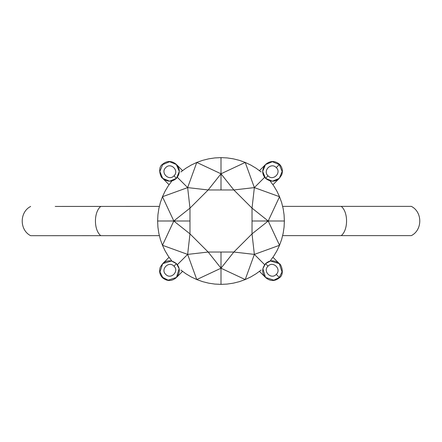 <?xml version="1.0" encoding="UTF-8"?>
<svg xmlns="http://www.w3.org/2000/svg" width="442" height="442" viewBox="0 0 442 442"><rect width="100%" height="100%" fill="white"/><g stroke="black" fill="none" stroke-linecap="round" stroke-linejoin="round"><path stroke-width="0.66" d="M239.365 281.653L233.332 283.162L227.177 284.073L221 284.372L227.177 284.073L233.332 283.162L239.365 281.653L245.222 279.565L250.846 276.907L245.222 279.565L220.983 268.211M284.068 227.249L283.151 233.398L284.068 227.249L284.377 221L268.206 221L252.023 233.873L254.36 254.399L245.222 279.565M250.846 276.907L256.178 273.714L261.178 270.012M269.968 261.233L273.675 256.238L276.874 250.907L279.537 245.282L281.637 239.431L283.151 233.398M172.032 261.233L168.325 256.238L165.126 250.907L162.463 245.282L173.8 221.028L189.977 233.873L187.64 254.399L208.165 252.039L221.011 268.183L233.835 252.039L221 252.034L221 284.372L214.823 284.073L208.668 283.162L202.635 281.653L208.668 283.162M264.642 264.686L254.36 254.399L233.835 252.039L252.023 233.873L252.034 221L268.206 221L252.023 208.127L233.835 189.961L221 189.966L221 173.805L233.835 189.961L254.36 187.601L245.222 162.435L250.846 165.093L245.222 162.435L220.983 173.789M254.36 254.399L279.537 245.282L268.206 221L279.537 196.718L281.637 202.569L283.151 208.602L284.068 214.751L283.151 208.602M191.154 276.907L196.778 279.565L191.154 276.907L185.822 273.714L180.822 270.012M157.932 227.249L158.849 233.398L157.932 227.249L157.623 221L157.932 214.751L158.849 208.602L157.932 214.751L157.623 221L173.8 220.972L189.977 208.127L187.64 187.601L196.778 162.435L191.154 165.093L196.778 162.435L221.017 173.789M202.635 281.653L196.778 279.565L221.017 268.211M196.778 279.565L187.64 254.399L162.463 245.282L160.363 239.431L158.849 233.398M233.332 158.838L239.365 160.347L233.332 158.838L227.177 157.927L221 157.628L214.823 157.927L208.668 158.838L202.635 160.347L208.668 158.838L214.823 157.927L221 157.628L221 173.805L208.165 189.961L189.977 208.127L189.977 233.873L208.165 252.039L221 252.034M187.64 254.399L177.358 264.686M172.032 180.767L168.325 185.762L165.126 191.093L162.463 196.718L173.828 221L157.628 221M239.365 160.347L245.222 162.435M250.846 165.093L256.178 168.286L261.178 171.988M269.968 180.767L273.675 185.762L276.874 191.093L279.537 196.718L254.36 187.601L264.642 177.314M284.068 214.751L284.377 221M252.034 221L252.023 208.127L254.36 187.601M202.635 160.347L196.778 162.435M191.154 165.093L185.822 168.286L180.822 171.988M221 189.966L208.165 189.961L187.64 187.601L162.463 196.718L160.363 202.569L158.849 208.602M187.64 187.601L177.358 177.314M341.23 235.625C348.34 229.984 348.34 212.016 341.23 206.375L411.342 206.375C422.591 212.016 422.596 229.978 411.342 235.625L282.593 235.625M282.593 206.375L341.23 206.375M159.402 206.403L55.244 206.442M30.653 206.453C19.404 212.105 19.409 230.061 30.664 235.702L100.776 235.674C93.665 230.033 93.66 212.072 100.759 206.425M100.776 235.674L159.418 235.652M279.283 164.584L272.394 161.722L265.515 164.557L262.67 171.441L265.531 178.336C270.421 182.115 275.012 182.121 279.311 178.353L282.151 171.474L279.283 164.584L276.267 167.601C271.178 162.015 262.438 170.756 268.029 175.839C273.112 181.43 281.852 172.689 276.267 167.601M265.752 164.33L265.758 164.319C270.355 160.562 274.952 160.562 279.548 164.319C282.394 167.396 283.09 170.971 281.626 175.032L279.305 178.353L272.427 181.198L265.537 178.33L268.029 175.839M162.717 164.584L159.849 171.474L162.689 178.353L169.573 181.198L176.468 178.336C180.248 173.446 180.253 168.855 176.485 164.557L169.606 161.722L162.717 164.584M176.468 178.336C172.198 182.115 167.606 182.121 162.689 178.353C160.7 177.911 157.242 167.739 162.452 164.319C167.048 160.562 171.645 160.562 176.242 164.319L179.33 171.441L176.463 178.33L173.971 175.839C179.562 170.756 170.822 162.015 165.733 167.601C160.148 172.689 168.888 181.43 173.971 175.839M176.468 263.664C180.248 267.935 180.253 272.526 176.485 277.443L179.137 268.67L176.468 263.664C171.579 259.885 166.988 259.879 162.689 263.647L171.463 260.995L176.463 263.67L173.971 266.161C179.562 271.244 170.822 279.985 165.733 274.399C160.148 269.311 168.888 260.57 173.971 266.161M176.48 277.438L168.159 280.162L162.717 277.416L159.971 271.974L162.689 263.647L160.374 266.968C158.91 271.029 159.606 274.604 162.452 277.681C167.048 281.438 171.645 281.438 176.242 277.681M265.52 277.438L273.847 280.162L279.283 277.416L282.029 271.974L279.311 263.653L270.537 260.995L265.531 263.664C261.752 268.554 261.747 273.145 265.515 277.443L262.863 268.67L265.537 263.67L268.029 266.161C273.112 260.57 281.852 269.311 276.267 274.399C271.178 279.985 262.438 271.244 268.029 266.161M189.966 221L173.828 221M279.283 277.416L276.267 274.399M265.758 164.319L265.515 164.568C261.747 169.474 261.752 174.065 265.531 178.336M259.404 170.678L265.283 164.794M279.073 178.585L272.918 184.739M182.596 170.678L176.717 164.794M169.082 184.739L162.927 178.585M182.596 271.322L176.717 277.206M162.927 263.415L169.082 257.261M265.531 263.664C269.802 259.885 274.394 259.879 279.311 263.647C281.3 264.089 284.758 274.261 279.548 277.681C274.952 281.438 270.355 281.438 265.758 277.681M259.404 271.322L265.283 277.206M272.918 257.261L279.073 263.415"/></g></svg>
